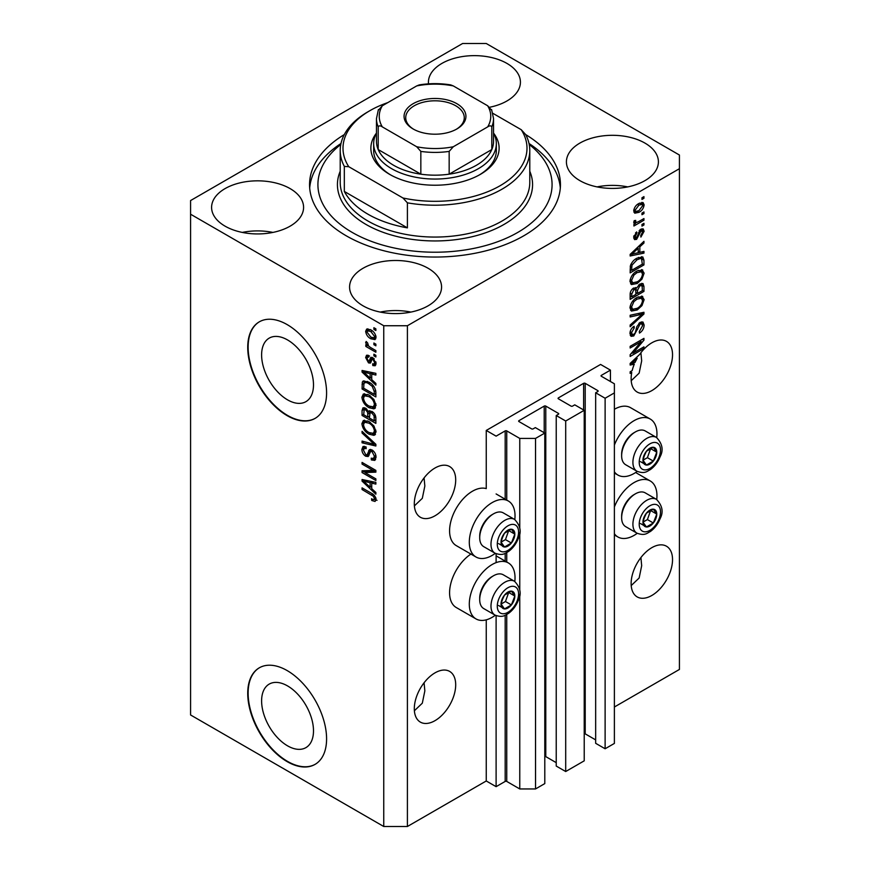 <?xml version="1.0" encoding="UTF-8"?>
<svg xmlns="http://www.w3.org/2000/svg" width="870" height="870" viewBox="0 0 870 870"><rect width="100%" height="100%" fill="white"/><g stroke="black" fill="none" stroke-linecap="round" stroke-linejoin="round"><path stroke-width="1.3" d="M610.436 370.131L600.583 364.443L486.254 430.443L496.107 436.142L505.176 430.9A1.12 0.642 0 0 1 506.753 430.9L519.76 438.415L535.529 438.415L544.794 433.064L535.333 427.605L533.169 428.856A1.12 0.642 0 0 1 531.592 428.856L518.977 421.569L518.977 420.656L544.207 406.094A1.12 0.642 0 0 1 545.784 406.094L558.399 413.38A1.12 0.642 0 0 1 558.399 414.283L556.235 415.534L565.696 421.004L584.216 410.303L574.755 404.844L572.59 406.094A1.12 0.642 0 0 1 571.014 406.094L558.399 398.808L558.399 397.894L583.629 383.333A1.12 0.642 0 0 1 585.205 383.333L597.82 390.619A1.12 0.642 0 0 1 597.82 391.522L595.656 392.772L605.118 398.242L614.383 392.892L614.383 383.79L601.366 376.275L601.366 375.361L610.436 370.131L610.436 381.506M601.366 375.361A1.12 0.642 0 0 0 601.366 376.275M595.656 392.772L595.656 743.306L605.118 748.765L614.383 743.426L614.383 392.892M605.118 748.765L605.118 398.242M584.216 733.682A1.12 0.642 0 0 1 585.205 733.856L595.656 739.891M558.399 397.894A1.12 0.642 0 0 0 558.399 398.808M556.235 415.534L556.235 766.068L565.696 771.527L584.216 760.837L584.216 410.303M565.696 771.527L565.696 421.004M544.794 756.443A1.12 0.642 0 0 1 545.784 756.617L556.235 762.653M518.977 420.656A1.12 0.642 0 0 0 518.977 421.569M407.399 826.5L407.399 325.739L679.426 168.693L679.426 155.034L486.254 43.5L462.601 43.5L190.573 200.557L190.573 714.966L383.746 826.5L407.399 826.5L486.254 780.977L496.107 786.665L505.176 781.434A1.12 0.642 0 0 1 506.753 781.434L519.76 788.949L535.529 788.949L544.794 783.598L544.794 433.064M535.529 788.949L535.529 438.415M519.76 788.949L519.76 594.254M519.76 589.969L519.76 532.342M519.76 528.057L519.76 438.415M496.107 786.665L496.107 615.634M496.107 562.629L496.107 553.722M486.254 780.977L486.254 619.832M495.302 553.342A32.342 18.672 -60 0 1 492.17 555.408A32.342 18.672 -60 0 1 475.999 557.007L456.282 545.631A32.342 18.672 -60 0 1 451.323 519.716A32.342 18.672 -60 0 1 472.453 491.224A32.342 18.672 -60 0 1 486.254 488.603L486.254 430.443M261.609 700.905A36.681 21.184 -120 0 0 277.628 737.825A36.681 21.184 -120 0 0 305.892 747.645A36.681 21.184 -120 0 0 313.494 730.854A36.681 21.184 -120 0 0 297.486 693.934A36.681 21.184 -120 0 0 269.211 684.103A36.681 21.184 -120 0 0 261.609 700.905M261.609 354.927A36.681 21.184 -120 0 0 277.628 391.848A36.681 21.184 -120 0 0 305.892 401.668A36.681 21.184 -120 0 0 313.494 384.877A36.681 21.184 -120 0 0 297.486 347.956A36.681 21.184 -120 0 0 269.211 338.125A36.681 21.184 -120 0 0 261.609 354.927M247.732 347.369A55.756 32.19 -120 0 0 272.071 403.473A55.756 32.19 -120 0 0 315.038 418.416A55.756 32.19 -120 0 0 326.587 392.892A55.756 32.19 -120 0 0 302.249 336.777A55.756 32.19 -120 0 0 259.282 321.846A55.756 32.19 -120 0 0 247.732 347.369M259.477 321.726A55.756 32.19 -120 0 0 248.124 347.141A55.756 32.19 -120 0 0 272.343 403.114A55.756 32.19 -120 0 0 315.234 418.296M247.732 693.346A55.756 32.19 -120 0 0 272.071 749.451A55.756 32.19 -120 0 0 315.038 764.393A55.756 32.19 -120 0 0 326.587 738.869A55.756 32.19 -120 0 0 302.249 682.754A55.756 32.19 -120 0 0 259.282 667.823A55.756 32.19 -120 0 0 247.732 693.346M259.477 667.714A55.756 32.19 -120 0 0 248.124 693.118A55.756 32.19 -120 0 0 272.343 749.092A55.756 32.19 -120 0 0 315.234 764.273M414.381 710.757L422.309 703.188L424.843 690.9L424.081 682.765M414.305 708.713A29.276 16.9 120 0 0 420.362 722.111A29.276 16.9 120 0 0 442.917 714.27A29.276 16.9 120 0 0 455.695 684.81A29.276 16.9 120 0 0 449.638 671.412A29.276 16.9 120 0 0 427.083 679.252A29.276 16.9 120 0 0 414.305 708.713M631.218 585.564L639.145 578.006L641.679 565.707L640.907 557.572M631.131 583.52A29.276 16.9 120 0 0 637.199 596.918A29.276 16.9 120 0 0 659.754 589.077A29.276 16.9 120 0 0 672.532 559.617A29.276 16.9 120 0 0 666.474 546.219A29.276 16.9 120 0 0 643.909 554.059A29.276 16.9 120 0 0 631.131 583.52M414.381 505.894L422.309 498.336L424.843 486.036L424.081 477.902M414.305 503.85A29.276 16.9 120 0 0 420.362 517.248A29.276 16.9 120 0 0 442.917 509.407A29.276 16.9 120 0 0 455.695 479.957A29.276 16.9 120 0 0 449.638 466.548A29.276 16.9 120 0 0 427.083 474.4A29.276 16.9 120 0 0 414.305 503.85M631.218 380.712L639.145 373.143L641.679 360.854L640.907 352.72M631.131 378.667A29.276 16.9 120 0 0 637.199 392.065A29.276 16.9 120 0 0 659.754 384.225A29.276 16.9 120 0 0 672.532 354.764A29.276 16.9 120 0 0 666.474 341.366A29.276 16.9 120 0 0 639.635 354.449L630.152 363.432L630.152 365.041L634.284 364.182A29.276 16.9 120 0 0 632.164 370.62L630.152 371.784L630.152 373.437L631.75 372.512A29.276 16.9 120 0 0 631.131 378.667M489.712 107.227A46.001 26.557 0 0 1 489.756 107.227A46.001 26.557 0 0 0 520.423 82.193A46.001 26.557 0 0 0 506.949 63.412A46.001 26.557 0 0 0 456.826 57.659A46.001 26.557 0 0 0 428.431 82.193A46.001 26.557 0 0 0 428.518 83.846M290.112 188.605A46.001 26.557 0 0 0 239.989 182.852A46.001 26.557 0 0 0 211.595 207.386A46.001 26.557 0 0 0 225.069 226.156A46.001 26.557 0 0 0 275.192 231.92A46.001 26.557 0 0 0 303.587 207.386A46.001 26.557 0 0 0 290.112 188.605M272.919 232.42A46.001 26.557 0 0 0 242.262 232.42M428.105 268.264A46.001 26.557 0 0 0 377.971 262.512A46.001 26.557 0 0 0 349.577 287.046A46.001 26.557 0 0 0 363.051 305.827A46.001 26.557 0 0 0 413.174 311.58A46.001 26.557 0 0 0 441.568 287.046A46.001 26.557 0 0 0 428.105 268.264M410.901 312.08A46.001 26.557 0 0 0 380.244 312.08M644.931 143.082A46.001 26.557 0 0 0 594.808 137.329A46.001 26.557 0 0 0 566.413 161.863A46.001 26.557 0 0 0 579.888 180.634A46.001 26.557 0 0 0 630.01 186.397A46.001 26.557 0 0 0 658.405 161.863A46.001 26.557 0 0 0 644.931 143.082M627.738 186.898A46.001 26.557 0 0 0 597.081 186.898M514.812 581.464A32.342 18.672 120 0 0 508.33 562.912A32.342 18.672 120 0 0 492.17 564.51A32.342 18.672 120 0 0 471.04 593.014A32.342 18.672 120 0 0 475.999 618.918A32.342 18.672 120 0 0 492.17 617.319A32.342 18.672 120 0 0 495.302 615.253M475.999 557.007A32.342 18.672 -60 0 1 471.04 531.102A32.342 18.672 -60 0 1 492.17 502.599A32.342 18.672 -60 0 1 508.33 501A32.342 18.672 -60 0 1 514.812 519.553M614.383 506.971A32.342 18.672 -60 0 1 634.089 482.567A32.342 18.672 -60 0 1 650.26 480.969A32.342 18.672 -60 0 1 656.741 499.521M637.231 533.31A32.342 18.672 -60 0 1 634.089 535.376A32.342 18.672 -60 0 1 617.928 536.986A32.342 18.672 -60 0 1 614.383 533.734M656.741 437.61A32.342 18.672 120 0 0 650.26 419.057A32.342 18.672 120 0 0 634.089 420.656A32.342 18.672 120 0 0 614.383 445.059M614.383 471.823A32.342 18.672 120 0 0 617.928 475.063A32.342 18.672 120 0 0 634.089 473.465A32.342 18.672 120 0 0 637.231 471.399M344.303 134.589A125.443 72.427 0 0 0 309.557 184.625A125.443 72.427 0 0 0 346.293 235.835A125.443 72.427 0 0 0 483.002 251.539A125.443 72.427 0 0 0 560.443 184.625A125.443 72.427 0 0 0 525.697 134.589M632.968 353.187L643.952 346.847L643.952 348.5L630.152 356.472L630.152 354.71L641.146 341.638L630.152 347.989L630.152 346.336L643.952 338.365L643.952 340.137L632.968 353.187L631.935 352.589M640.113 322.368L642.984 322.052L644.126 325.075C643.952 328.523 642.397 331.198 639.472 333.09L639.287 331.535L642.517 325.858L641.777 323.814L640.157 323.999L633.751 335.972L631.065 336.32L629.967 333.536C630.097 330.437 631.468 328.012 634.089 326.261L634.274 327.816L631.587 332.547L632.262 334.482L633.784 334.297L635.187 332.971L636.818 326.728L640.113 322.368M630.152 315.234L643.952 312.276L643.952 313.994L630.152 326.728L630.152 325.021L642.332 314.157L630.152 316.952L630.152 315.234M642.016 296.202L644.126 299.671L641.962 305.62L637.231 309.959L631.435 311.068L629.967 307.839C630.685 303.097 633.055 299.639 637.068 297.442L642.723 296.485M642.016 269.711L644.126 273.18L641.962 279.129L637.231 283.479L631.435 284.577L629.967 281.347C630.685 276.616 633.055 273.147 637.068 270.951L642.723 270.005M639.831 252.376L643.952 251.386L643.952 253.116L630.152 255.987L630.152 254.377L643.952 241.316L643.952 243.034L639.831 246.808L639.831 252.376L638.21 251.452M641.973 197.762L643.952 196.62L643.952 198.273L641.973 199.415L641.973 197.762M614.383 707.005L679.426 669.443L679.426 168.693M650.26 419.057L630.554 407.682A32.342 18.672 120 0 0 614.383 409.281M470.92 554.081A32.342 18.672 120 0 0 451.041 582.617A32.342 18.672 120 0 0 456.282 607.543L475.999 618.918M638.83 203.515L643.115 202.601L644.126 204.896C643.593 208.343 641.864 210.823 638.928 212.345L634.752 213.193L633.73 210.899C634.241 207.506 635.937 205.037 638.83 203.515M641.973 213.074L643.952 211.932L643.952 213.585L641.973 214.727L641.973 213.074M638.743 221.556L643.952 218.555L643.952 220.208L633.915 226.004L633.915 224.351L635.513 223.427L633.73 222.502L634.274 220.621L635.709 220.414L635.524 221.643L636.699 222.448L638.743 221.556M634.121 223.307L633.73 222.502M634.165 220.86L636.699 222.448M641.973 224.449L643.952 223.318L643.952 224.971L641.973 226.113L641.973 224.449M640.896 229.223L643.213 228.908L644.126 231.268L640.907 237.075L640.722 235.52L642.691 231.985L641.136 230.735L636.601 239.359L634.589 239.609L633.73 237.336L636.601 231.898L636.786 233.454L635.165 236.444L636.394 237.814L640.896 229.223M640.222 229.473L642.201 230.615L639.841 229.984M633.654 236.76L636.394 237.814M636.971 258.172L642.799 256.954L643.952 260.206L643.952 264.904L630.152 272.875L630.402 265.698C631.848 262.12 634.034 259.608 636.971 258.172M639.896 284.012L642.984 283.533L643.952 286.491L643.952 291.396L630.152 299.356L630.152 294.419C630.163 291.733 631.315 289.612 633.621 288.046L636.514 288.155L639.896 284.012M636.057 287.752L635.459 287.546M364.878 472.53L375.862 478.87L375.862 480.523L362.061 472.551L362.061 470.79L373.067 470.42L362.061 464.069L362.061 462.416L375.862 470.387L375.862 472.149L364.878 472.53L366.846 471.388L375.862 471.083M372.023 449.953C374.633 451.758 375.971 454.205 376.047 457.294L374.807 460.393L371.381 459.936L371.207 458.175L373.502 458.457L374.426 456.217L372.066 451.639L370.631 451.443L368.173 456.522L365.661 456.217C363.236 454.575 361.974 452.302 361.887 449.409L363.029 446.506L366.009 446.897L366.183 448.659L364.193 448.398L363.497 450.29L365.704 454.586L367.096 454.869L369.511 449.605L372.023 449.953M362.061 431.313L375.862 444.298L375.862 446.005L362.061 442.808L362.061 441.101L374.252 444.309L362.061 433.032L362.061 431.313M376.047 431.89L373.882 435.337L369.141 434.228C365.041 432.042 362.627 428.54 361.887 423.712L363.345 420.504L368.978 421.504L373.937 425.985L376.047 431.89M374.644 435.043L375.253 434.543M376.047 405.409L373.882 408.856L369.141 407.736C365.041 405.561 362.627 402.06 361.887 397.22L363.345 394.012L368.978 395.013L373.937 399.504L376.047 405.409M374.644 408.552L375.253 408.063M373.893 343.019L375.862 344.161L375.862 345.814L373.893 344.672L373.893 343.019M370.74 329.817C373.73 331.329 375.503 333.83 376.047 337.332L375.013 339.615L370.848 338.778C367.901 337.255 366.172 334.776 365.65 331.329L366.683 329.045L370.74 329.817M376.047 499.532L375.068 501.468L371.74 500.489L371.566 498.727C373.056 499.793 374.013 499.728 374.426 498.532L373.393 496.281L362.061 489.527L362.061 487.863L371.436 493.279C374.035 494.464 375.579 496.553 376.047 499.532M376.025 498.271L374.056 499.413L375.753 497.77M190.573 214.216L383.746 325.739L407.399 325.739M383.746 826.5L383.746 325.739M371.74 379.635L375.862 383.409L375.862 385.127L362.061 372.077L362.061 370.457L375.862 373.339L375.862 375.057L371.74 374.067L371.74 379.635M372.806 357.7L376.047 363.486L375.187 365.748L372.817 365.574L372.643 363.812L374.078 363.954L374.611 362.551L373.056 359.506L372.142 359.353L370.337 363.094L368.51 362.877L365.65 357.559L366.542 355.232L368.521 355.438L368.695 357.189L367.531 357.091L367.086 358.331L368.314 361.104L369.141 361.072L370.772 357.353L372.806 357.7M368.314 361.104L371.109 359.93L372.045 357.342M373.893 354.199L375.862 355.33L375.862 356.983L373.893 355.852L373.893 354.199M370.663 347.565L375.862 350.577L375.862 352.23L365.824 346.434L365.824 344.781L367.434 345.705L365.65 342.715L366.183 341.464L367.618 342.921L368.608 346.097L370.663 347.565M373.893 327.707L375.862 328.849L375.862 330.502L373.893 329.36L373.893 327.707M368.891 382.137C372.969 384.214 375.296 387.574 375.862 392.229L375.862 396.927L362.061 388.955L362.322 382.082L363.214 380.951L368.891 382.137M369.978 410.683L368.423 411.586L371.816 411.347C374.491 413.022 375.84 415.414 375.862 418.503L375.862 423.407L362.061 415.447L362.061 410.499L362.975 407.845L365.53 408.139L368.423 411.586L369.032 410.879M371.74 488.69L375.862 492.453L375.862 494.182L362.061 481.121L362.061 479.511L375.862 482.382L375.862 484.101L371.74 483.122L371.74 488.69M377.036 500.326L373.708 499.347M373.458 499.5L371.74 500.489M374.502 495.639L373.393 496.281M363.497 488.69L362.061 489.527M371.74 378.222L371.088 377.613M364.595 371.468L364.041 370.935L362.061 372.077M375.862 373.447L373.708 372.925L371.74 374.067M372.099 373.861L372.099 372.556M366.118 374.339L370.131 378.156L370.131 373.687L363.497 372.099L366.118 374.339M371.74 377.232L370.131 378.156M365.204 371.109L363.497 372.099M372.099 372.545L370.131 373.687M375.883 364.769L374.785 364.432L372.817 365.574M374.785 364.432L374.698 363.584M375.84 361.833L374.611 362.551M374.22 358.831L373.056 359.506M373.785 358.407L372.142 359.353M371.099 362.029L368.51 362.877M370.479 361.746L369.435 360.941M367.64 357.026L367.618 356.417L365.65 357.559M367.618 356.417L367.771 355.178M370.283 359.973L371.109 359.93L370.283 359.973M375.329 355.025L373.893 355.852M367.988 345.401L367.434 345.705M367.26 345.607L365.824 346.434M366.781 342.062L365.65 342.715M375.329 328.534L373.893 329.36M375.786 338.734L373.458 337.984M372.436 337.854L370.848 338.778M372.186 330.752L370.837 331.535L367.705 330.85L367.618 330.187L365.65 331.329M367.618 330.187L367.879 328.773M370.218 329.534L367.705 330.85L367.086 332.199L370.837 337.114L373.969 337.821L374.611 336.462L370.837 331.535M373.969 337.821L376.003 336.647M375.829 335.755L374.611 336.462M375.329 343.846L373.893 344.672M375.862 394.643L374.785 394.023M363.682 388.031L362.061 388.955M364.041 383.333L364.291 380.94L362.322 382.082M367.488 381.408L363.954 383.344L363.682 388.237L374.252 394.338L374.252 391.5L372.24 386.356L368.869 383.779C366.792 382.354 365.15 382.213 363.954 383.344M375.862 393.403L374.252 394.338M370.239 382.985L368.869 383.779M373.328 385.736L372.24 386.356M375.742 390.63L374.252 391.5M375.459 407.791L372.153 407.138M370.707 406.834L369.141 407.736M363.867 396.524L361.887 397.22M363.856 396.089L364.476 393.675M365.813 395.546L367.792 394.404L364.595 395.785L363.497 398.145C364.095 401.864 365.987 404.506 369.174 406.094L373.339 406.845L374.426 404.485C373.85 400.863 372.023 398.253 368.934 396.644L364.595 395.785M373.339 406.845L376.025 404.996M370.294 395.861L368.934 396.644M375.851 403.669L374.426 404.485M375.862 421.134L374.785 420.514M369.413 417.404L368.336 416.784M363.682 414.512L362.061 415.447M364.041 409.803L364.236 407.649M372.132 411.543L370.033 412.739L369.413 418.035L374.252 420.819L374.078 415.838L371.827 413.011L370.033 412.739M369.772 413.043L369.532 410.944M363.682 414.718L367.803 417.1L367.673 412.467L365.759 409.922L364.204 409.661L363.682 414.718M369.413 416.164L367.803 417.1M366.933 409.248L365.759 409.922M369.641 411.336L367.673 412.467M375.862 419.895L374.252 420.819M373.11 412.271L371.827 413.011M375.264 415.153L374.078 415.838M375.72 416.697L374.252 417.535M375.459 434.271L372.153 433.619M370.707 433.325L369.141 434.228M363.867 423.016L361.887 423.712M363.856 422.57L364.476 420.156M367.803 420.895L364.595 422.276L363.497 424.625C364.095 428.344 365.987 430.998 369.174 432.586L373.339 433.336L374.426 430.976C373.85 427.344 372.023 424.734 368.934 423.135L364.595 422.276M373.339 433.336L376.025 431.476M367.792 420.884L365.813 422.026M370.294 422.352L368.934 423.135M375.851 430.15L374.426 430.976M375.862 444.407L374.589 444.113M366.096 442.145L364.041 441.666L362.061 442.808M375.264 443.733L374.252 444.309M363.203 432.379L362.061 433.032M375.612 459.534L373.35 458.794L371.381 459.936M373.502 458.457L376.025 456.761M375.851 455.401L374.426 456.217M373.306 450.921L372.066 451.639M368.945 455.586L367.64 455.075L365.661 456.217M363.867 448.692L361.887 449.409M363.856 448.278L364.215 446.277M370.696 449.377L369.076 453.727L367.096 454.869M370.609 449.42L368.728 450.508M365.422 472.214L364.041 471.42L362.061 472.551M364.041 471.42L364.041 470.724M374.502 469.593L373.067 470.42M363.497 463.242L362.061 464.069M371.74 487.276L371.088 486.656M364.595 480.512L364.041 479.99L362.061 481.121M375.862 482.491L373.708 481.98L371.74 483.122M372.099 482.915L372.099 481.599L370.131 482.73L363.497 481.143L370.131 487.211L370.131 482.73M371.74 486.276L370.131 487.211M365.204 480.164L363.497 481.143M642.517 197.446L643.952 198.273M641.908 202.351L642.158 203.765L644.126 204.896M642.158 203.765L642.114 204.439M637.34 211.432L638.928 212.345M636.318 211.562L633.991 212.313M633.936 209.398L635.774 211.377L638.928 210.692L642.691 205.69L642.071 204.417L639.58 203.101M633.773 210.225L635.774 211.377M637.569 204.33L638.928 205.113L635.165 210.116M642.071 204.417L638.928 205.113M642.517 212.758L643.952 213.585M642.517 219.381L643.952 220.208M636.079 222.481L634.98 223.111M633.741 222.405L635.513 223.427M642.517 224.145L643.952 224.971M641.984 228.767L642.158 230.126L644.126 231.268M639.026 230.941L640.233 231.637M635.317 237.717L634.621 238.217L636.601 239.359M634.621 238.217L633.871 238.554M635.578 232.758L636.786 233.454M633.925 235.737L635.165 236.444M641.973 251.865L643.952 253.116M641.973 251.974L638.21 252.757M636.699 253.072L633.577 253.725M631.315 254.192L630.152 254.442M642.821 242.382L643.952 243.034M638.787 246.21L639.831 246.808M637.851 247.08L637.851 248.08M634.197 253.583L638.21 252.768L638.21 248.287L631.587 254.355L634.197 253.583M630.707 253.844L631.587 254.355M637.199 247.7L638.21 248.287M641.56 256.65L641.973 259.075L643.952 260.206M642.332 263.98L643.952 264.904M631.229 269.972L630.152 270.603M630.152 269.352L631.761 270.287L642.332 264.186L641.505 258.694L638.526 257.379M630.239 266.611L631.761 267.492L631.761 270.287M630.859 264.393L632.033 265.078L631.761 267.492M635.589 259.053L636.96 259.836L632.033 265.078M638.417 257.422L640.331 258.531L636.96 259.836M641.505 258.694L640.331 258.531M640.918 278.53L641.962 279.129M635.709 282.598L637.231 283.479M633.817 283.087L630.598 283.805M641.56 269.624L642.158 272.049L644.126 273.18M630.174 279.585L631.587 280.401L632.653 282.815L637.253 281.804C640.222 280.194 641.973 277.639 642.517 274.126L641.429 271.755L638.254 270.331M629.978 280.966L632.653 282.815M632.816 274.496L633.904 275.127L631.587 280.401M635.665 271.853L637.025 272.636L633.904 275.127M641.429 271.755L637.025 272.636M641.723 283.326L641.973 285.556M642.332 290.46L643.952 291.396M636.96 293.157L635.883 293.777M631.229 296.463L630.152 297.083M635.655 287.655L635.524 289.492M635.883 292.527L637.492 293.462L642.332 290.667L642.158 285.882L639.657 284.153M630.152 295.844L631.761 296.779L635.883 294.397L635.752 289.917L633.327 288.166M632.555 288.829L633.849 289.569L631.761 294.06L631.761 296.779M635.752 289.917L633.849 289.569M638.623 284.914L639.907 285.654L637.492 290.406L637.492 293.462M642.158 285.882L639.907 285.654M640.918 305.022L641.962 305.62M635.709 309.078L637.231 309.959M633.817 309.568L630.598 310.285M641.56 296.104L642.158 298.53L644.126 299.671M630.174 306.077L631.587 306.892L632.653 309.307L637.253 308.295C640.222 306.686 641.973 304.13 642.517 300.618L641.429 298.236L638.254 296.822M629.978 307.447L632.653 309.307M632.816 300.976L633.904 301.607L631.587 306.892M635.665 298.334L637.025 299.117L633.904 301.607M641.429 298.236L637.025 299.117M641.973 312.7L643.952 313.994M641.973 312.852L641.244 313.526M630.152 315.375L640.363 313.015L642.332 314.157M641.788 321.802L642.158 323.934L644.126 325.075M641.777 323.814L639.711 322.618M638.895 323.281L640.157 323.999M632.294 334.504L631.783 334.841L633.751 335.972M631.783 334.841L630.282 335.396M632.979 327.066L634.274 327.816M630.163 331.731L631.587 332.547M629.989 333.069L632.262 334.482M642.517 347.674L643.952 348.5M632.425 352.883L630.989 353.709M639.711 340.812L641.146 341.638M642.419 339.256L643.952 340.137M641.157 339.985L640.211 341.094M632.425 363.105L634.284 364.182M631.315 363.247L630.152 363.486M634.197 362.638L635.024 362.464A29.276 16.9 120 0 1 637.177 358.299L631.587 363.399L634.197 362.638M630.707 362.899L631.587 363.399M636.177 357.722L637.177 358.299M630.315 371.686L631.75 372.512M643.887 517.541A9.755 5.633 120 0 0 642.963 522.065A9.755 5.633 120 0 0 646.41 526.97A9.755 5.633 120 0 0 653.316 522.99A9.755 5.633 120 0 0 656.763 514.094A9.755 5.633 120 0 0 653.316 509.189A9.755 5.633 120 0 0 646.41 513.169A9.755 5.633 120 0 0 643.887 517.541M644.42 517.465L642.963 522.065L646.41 526.97L653.316 522.99L656.763 514.094L653.316 509.189L646.41 513.169L644.42 517.465M621.637 517.715L621.637 516.171A17.617 10.168 -60 0 1 623.301 508.015A17.617 10.168 -60 0 1 634.089 494.595L635.437 493.812A19.51 11.266 120 0 0 623.486 508.678A19.51 11.266 120 0 0 621.637 517.715A19.51 11.266 120 0 0 625.671 526.644L636.949 533.158A19.51 11.266 -60 0 1 634.763 515.192A19.51 11.266 -60 0 1 656.469 499.358L645.192 492.844A19.51 11.266 120 0 0 635.437 493.812M642.995 522.12L647.4 519.575L650.673 510.44M640.494 523.555L646.41 526.97M647.4 519.575L653.316 522.99M650.847 510.679L656.763 514.094M501.957 599.484A9.755 5.633 120 0 0 501.033 604.008A9.755 5.633 120 0 0 504.48 608.913A9.755 5.633 120 0 0 511.386 604.933A9.755 5.633 120 0 0 514.833 596.037A9.755 5.633 120 0 0 511.386 591.132A9.755 5.633 120 0 0 504.48 595.113A9.755 5.633 120 0 0 501.957 599.484M502.501 599.408L501.033 604.008L504.48 608.913L511.386 604.933L514.833 596.037L511.386 591.132L504.48 595.113L502.501 599.408M479.707 599.658L479.707 598.114A17.617 10.168 -60 0 1 481.371 589.958A17.617 10.168 -60 0 1 492.17 576.527L493.507 575.755A19.51 11.266 120 0 0 481.556 590.621A19.51 11.266 120 0 0 479.707 599.658A19.51 11.266 120 0 0 483.753 608.587L495.019 615.101A19.51 11.266 -60 0 1 492.833 597.135A19.51 11.266 -60 0 1 514.54 581.301L503.262 574.787A19.51 11.266 120 0 0 493.507 575.755M501.066 604.063L505.47 601.518L508.743 592.383M498.575 605.498L504.48 608.913M505.47 601.518L511.386 604.933M508.917 592.622L514.833 596.037M501.957 537.573A9.755 5.633 120 0 0 501.033 542.097A9.755 5.633 120 0 0 504.48 547.002A9.755 5.633 120 0 0 511.386 543.021A9.755 5.633 120 0 0 514.833 534.126A9.755 5.633 120 0 0 511.386 529.221A9.755 5.633 120 0 0 504.48 533.201A9.755 5.633 120 0 0 501.957 537.573M502.501 537.497L501.033 542.097L504.48 547.002L511.386 543.021L514.833 534.126L511.386 529.221L504.48 533.201L502.501 537.497M479.707 537.747L479.707 536.192A17.617 10.168 -60 0 1 481.371 528.036A17.617 10.168 -60 0 1 492.17 514.616L493.507 513.844A19.51 11.266 120 0 0 481.556 528.71A19.51 11.266 120 0 0 479.707 537.747A19.51 11.266 120 0 0 483.753 546.675L495.019 553.189A19.51 11.266 -60 0 1 492.833 535.224A19.51 11.266 -60 0 1 514.54 519.39L503.262 512.876A19.51 11.266 120 0 0 493.507 513.844M501.066 542.14L505.47 539.607L508.743 530.461M498.575 543.587L504.48 547.002M505.47 539.607L511.386 543.021M508.917 530.711L514.833 534.126M643.887 455.63A9.755 5.633 120 0 0 642.963 460.154A9.755 5.633 120 0 0 646.41 465.058A9.755 5.633 120 0 0 653.316 461.078A9.755 5.633 120 0 0 656.763 452.182A9.755 5.633 120 0 0 653.316 447.278A9.755 5.633 120 0 0 646.41 451.258A9.755 5.633 120 0 0 643.887 455.63M644.42 455.554L642.963 460.154L646.41 465.058L653.316 461.078L656.763 452.182L653.316 447.278L646.41 451.258L644.42 455.554M621.637 455.804L621.637 454.26A17.617 10.168 -60 0 1 623.301 446.103A17.617 10.168 -60 0 1 634.089 432.673L635.437 431.901A19.51 11.266 120 0 0 623.486 446.767A19.51 11.266 120 0 0 621.637 455.804A19.51 11.266 120 0 0 625.671 464.732L636.949 471.246A19.51 11.266 -60 0 1 634.763 453.281A19.51 11.266 -60 0 1 656.469 437.447L645.192 430.933A19.51 11.266 120 0 0 635.437 431.901M642.995 460.208L647.4 457.663L650.673 448.528M640.494 461.644L646.41 465.058M647.4 457.663L653.316 461.078M650.847 448.768L656.763 452.182M373.665 143.648A61.335 35.409 180 0 0 391.63 168.682A61.335 35.409 180 0 0 458.468 176.36A61.335 35.409 180 0 0 496.335 143.648A61.335 35.409 180 0 0 493.54 133.099A64.119 37.018 180 0 1 480.338 174.381A64.119 37.018 180 0 1 389.662 174.381L389.662 174.381A64.119 37.018 180 0 1 376.438 133.121A61.335 35.409 180 0 0 373.665 143.648L373.665 150.477A61.335 35.409 0 0 0 390.673 174.946M340.79 144.485A117.08 67.599 0 0 0 352.209 232.42A117.08 67.599 0 0 0 511.364 235.857A117.08 67.599 0 0 0 529.21 144.485M529.003 143.496A125.443 72.427 180 0 1 560.313 188.04M367.977 214.216A94.786 54.723 0 0 0 407.399 227.864L344.324 191.454A94.786 54.723 0 0 0 367.977 214.216M407.399 202.83L402.962 197.99A91.992 53.114 0 0 0 500.054 185.756A91.992 53.114 0 0 0 521.239 129.706L525.676 134.545A94.786 54.723 180 0 1 529.786 150.477A94.786 54.723 180 0 1 407.399 202.83L407.399 227.864M344.324 191.454L344.324 166.409A94.786 54.723 180 0 1 340.213 150.477A94.786 54.723 180 0 1 367.977 111.784L369.946 110.642A91.992 53.114 0 0 0 348.761 166.703L344.324 166.409M521.239 129.706L492.888 113.339M387.813 102.606A91.992 53.114 0 0 0 369.946 110.642M402.962 197.99L348.761 166.703M309.687 188.04A125.443 72.427 180 0 1 340.996 143.496M479.326 174.946A61.335 35.409 0 0 0 496.335 150.477L496.335 143.648M413.119 128.967L413.119 128.967A30.939 17.868 180 0 1 413.119 103.704A30.939 17.868 180 0 1 456.88 103.704A30.939 17.868 180 0 1 456.88 128.967A30.939 17.868 180 0 1 413.119 128.967M456.271 129.315A29.276 16.9 0 0 0 464.275 117.7A29.276 16.9 0 0 0 455.695 105.748A29.276 16.9 0 0 0 423.799 102.084A29.276 16.9 0 0 0 405.724 117.7A29.276 16.9 0 0 0 413.728 129.315M382.332 126.9C380.429 125.563 379.048 125.53 378.2 126.792A58.54 33.799 180 0 1 376.46 118.614L376.46 141.375A58.54 33.799 0 0 0 378.2 149.553A58.54 33.799 0 0 0 393.61 165.278A58.54 33.799 0 0 0 420.841 174.174A58.54 33.799 0 0 0 449.159 174.174A58.54 33.799 0 0 0 491.8 149.553A58.54 33.799 0 0 0 493.54 141.375L493.54 118.614A58.54 33.799 180 0 1 491.8 126.792C490.963 125.519 489.582 125.563 487.668 126.9A55.756 32.19 0 0 0 487.668 105.77L453.303 85.923A55.756 32.19 0 0 0 416.697 85.923L382.332 105.77A55.756 32.19 0 0 0 382.332 126.9L416.697 146.747A55.756 32.19 0 0 0 453.303 146.747L487.668 126.9M378.2 126.792L378.2 149.553L420.841 174.174L420.841 151.402L416.697 146.747M453.303 146.747L449.159 151.402L449.159 174.174L491.8 149.553L491.8 126.792M416.697 85.923L419.231 84.912C429.747 83.215 440.253 83.215 450.769 84.912L453.303 85.923M487.668 105.77L491.8 110.436M378.2 110.436L382.332 105.77M597.82 391.522L597.82 390.619M585.205 733.856L585.205 383.333M583.629 409.966L583.629 383.333M558.399 414.283L558.399 413.38M545.784 756.617L545.784 406.094M544.207 432.727L544.207 406.094M506.753 781.434L506.753 614.503M506.753 561.998L506.753 552.591M506.753 500.087L506.753 430.9M505.176 781.434L505.176 615.275M505.176 561.085L505.176 553.363M505.176 499.173L505.176 430.9M372.893 494.214L371.544 494.997M368.217 371.74L366.335 372.828M371.686 358.407L369.717 359.538M363.932 383.387L362.061 384.464M364.041 409.368L362.061 410.499M369.706 413.076L367.803 414.174M373.143 441.742L372.077 442.351M369.989 451.726L368.021 452.868M368.217 480.795L366.335 481.871M638.275 232.714L639.678 233.519M633.458 251.245L634.426 251.811M641.973 285.349L643.952 286.491M630.228 293.179L631.761 294.06M635.524 289.275L637.492 290.406M638.188 313.581L640.157 314.712M636.318 328.784L637.547 329.491M633.458 360.3L634.426 360.854M640.646 517.258A15.051 8.689 120 0 0 644.539 531.798A15.051 8.689 120 0 0 659.079 518.901A15.051 8.689 120 0 0 655.186 504.361A15.051 8.689 120 0 0 640.646 517.258M498.717 599.202A15.051 8.689 120 0 0 502.61 613.741A15.051 8.689 120 0 0 517.15 600.844A15.051 8.689 120 0 0 513.256 586.304A15.051 8.689 120 0 0 498.717 599.202M498.717 537.29A15.051 8.689 120 0 0 502.61 551.83A15.051 8.689 120 0 0 517.15 538.932A15.051 8.689 120 0 0 513.256 524.392A15.051 8.689 120 0 0 498.717 537.29M640.646 455.347A15.051 8.689 120 0 0 644.539 469.887A15.051 8.689 120 0 0 659.079 456.989A15.051 8.689 120 0 0 655.186 442.449A15.051 8.689 120 0 0 640.646 455.347M340.213 150.477L340.213 182.341A94.786 54.723 0 0 0 367.977 221.034A94.786 54.723 0 0 0 471.268 232.899A94.786 54.723 0 0 0 529.786 182.341L529.786 150.477M529.786 171.249A97.57 56.332 180 0 1 482.85 233.715A97.57 56.332 180 0 1 366.009 224.449A97.57 56.332 180 0 1 340.213 171.249M449.159 151.402A58.54 33.799 180 0 1 420.841 151.402M496.107 555.854L508.33 562.912M635.633 472.519L650.26 480.969M614.383 473.019L617.928 475.063M614.383 534.93L617.928 536.986M496.107 493.942L508.33 501M374.078 363.954L376.047 362.812M367.531 357.091L369.5 355.96M368.989 361.191L370.957 360.049M364.204 409.661L366.183 408.53M370.631 451.443L372.61 450.301M364.193 448.398L366.172 447.256M635.916 222.415L633.936 221.274M636.949 533.158C644.855 536.061 646.954 533.245 650.39 531.494C654.686 528.362 657.927 524.088 660.091 518.694C663.658 512.082 662.451 505.633 656.469 499.358M495.019 615.101C502.936 618.004 505.024 615.188 508.461 613.426C512.756 610.294 515.997 606.031 518.161 600.637C521.728 594.025 520.521 587.576 514.54 581.301M495.019 553.189C502.936 556.093 505.024 553.276 508.461 551.515C512.756 548.383 515.997 544.12 518.161 538.726C521.728 532.114 520.521 525.665 514.54 519.39M636.949 471.246C644.855 474.15 646.954 471.333 650.39 469.582C654.686 466.44 657.927 462.177 660.091 456.783C663.658 450.171 662.451 443.722 656.469 437.447M378.406 109.566L376.46 118.614M491.594 109.566L493.54 118.614"/></g></svg>
